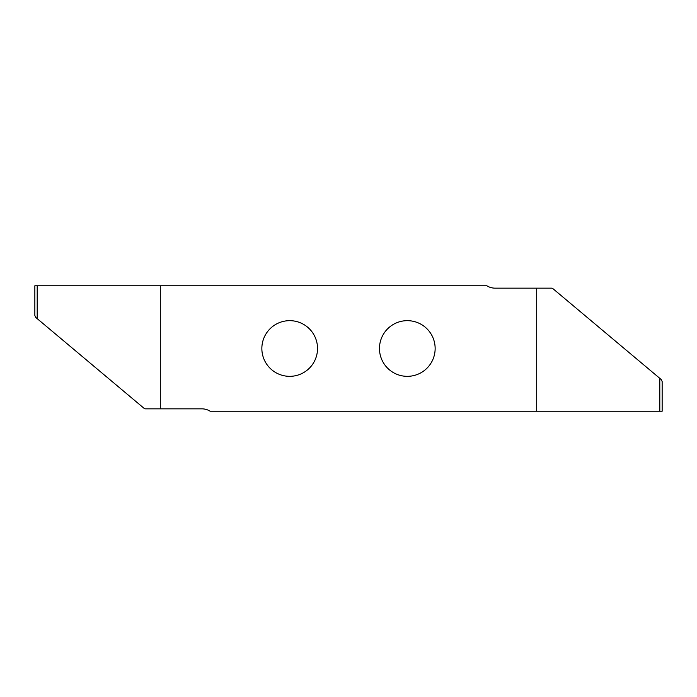 <?xml version="1.0" encoding="UTF-8"?>
<svg xmlns="http://www.w3.org/2000/svg" width="697" height="697" viewBox="0 0 697 697"><rect width="100%" height="100%" fill="white"/><g stroke="black" fill="none" stroke-linecap="round" stroke-linejoin="round"><path stroke-width="1.05" d="M317.527 348.5A27.836 27.836 0 0 1 289.691 376.336A27.836 27.836 0 0 1 261.854 348.5A27.836 27.836 0 0 1 289.691 320.664A27.836 27.836 0 0 1 317.527 348.5M379.473 348.5A27.836 27.836 0 0 1 407.309 320.664A27.836 27.836 0 0 1 435.146 348.5A27.836 27.836 0 0 1 407.309 376.336A27.836 27.836 0 0 1 379.473 348.5M160.31 408.843L201.851 408.843A15.682 15.682 0 0 1 210.163 411.23L536.69 411.23L536.69 288.157L495.149 288.157A15.682 15.682 0 0 1 486.837 285.77L160.31 285.77L160.31 408.843L145.534 408.843A2.352 2.352 0 0 1 144.026 408.294L35.739 317.431L34.85 315.471L34.85 285.77L160.31 285.77M659.798 411.23L659.798 378.34L661.261 379.569L662.15 381.529L662.15 411.23L536.69 411.23M659.798 378.34L552.974 288.706A2.352 2.352 0 0 0 551.466 288.157L536.69 288.157M37.202 285.77L37.202 318.66"/></g></svg>

